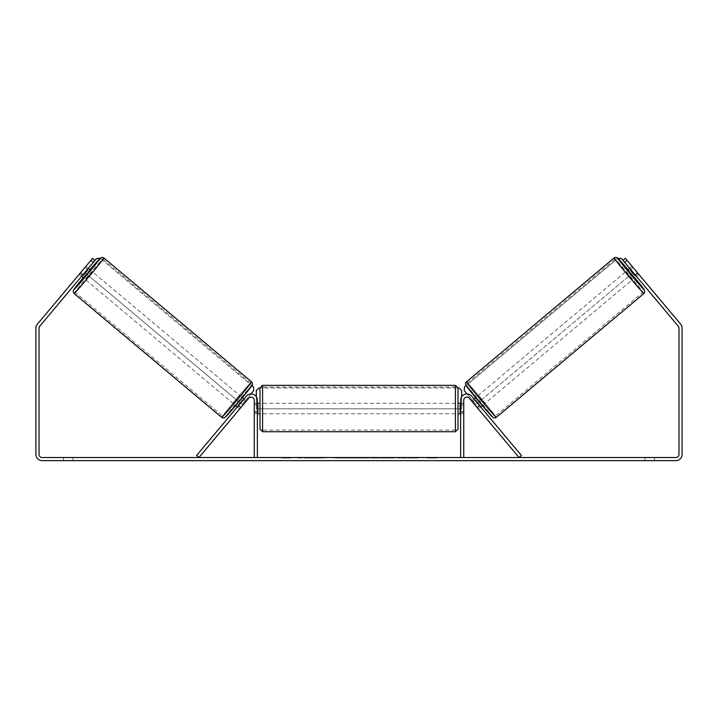 <?xml version="1.0" encoding="UTF-8"?>
<svg xmlns="http://www.w3.org/2000/svg" width="718" height="718" viewBox="0 0 718 718"><rect width="100%" height="100%" fill="white"/><g stroke="black" fill="none" stroke-linecap="round" stroke-linejoin="round"><path stroke-width="0.54" stroke-dasharray="3.59 2.69" d="M241.024 407.375L238.627 405.365L246.337 396.183A6.256 6.256 0 0 1 257.376 400.204L257.376 457.528L254.253 457.528L254.253 400.204A3.123 3.123 0 0 0 248.733 398.194A3.123 3.123 0 0 1 254.253 400.204L254.253 413.756L254.253 400.204A3.123 3.123 0 0 0 248.733 398.194L239.686 408.973L237.29 406.962L238.627 405.365L237.29 406.962L239.686 408.973L248.733 398.194L198.94 457.528L196.552 455.517L246.337 396.183A6.256 6.256 0 0 1 257.376 400.204L257.376 411.665L257.376 400.204A6.256 6.256 0 0 0 246.337 396.183L238.627 405.365L241.024 407.375M257.376 411.665L257.376 413.756L257.376 411.665L254.253 411.665L257.376 411.665M476.976 407.375L479.373 405.365L480.71 406.962L471.663 396.183A6.256 6.256 0 0 0 460.624 400.204L460.624 457.528L463.747 457.528L463.747 400.204A3.123 3.123 0 0 1 469.267 398.194A3.123 3.123 0 0 0 463.747 400.204L463.747 411.665L463.747 400.204A3.123 3.123 0 0 1 469.267 398.194L478.314 408.973L480.71 406.962L478.314 408.973L469.267 398.194L519.06 457.528L521.447 455.517L471.663 396.183A6.256 6.256 0 0 0 460.624 400.204L460.624 411.665L460.624 400.204A6.256 6.256 0 0 1 471.663 396.183L479.373 405.365L476.976 407.375M463.747 411.665L463.747 413.756L463.747 411.665L460.624 411.665L460.624 413.756L460.624 411.665L463.747 411.665M627.658 270.058L634.362 278.037L638.751 274.357L632.549 266.863M629.704 268.344L632.046 266.369M637.862 273.154L635.071 275.506L630.278 269.797L633.079 267.455M638.347 273.782L638.751 274.357M474.015 398.984L471.618 400.994L478.314 408.973M475.63 397.628L476.007 397.305L482.702 405.293L476.007 397.305M477.425 407.779L480.225 405.428L475.442 399.729L472.641 402.071M472.579 402.134L474.966 400.123M479.75 405.823L477.362 407.833M635.448 275.182L637.719 273.271M632.935 267.572L630.664 269.483M630.278 269.797L635.071 275.506M475.442 399.729L480.225 405.428M480.082 405.544L475.298 399.845M484.704 403.615L478 395.636L484.704 403.615L632.361 279.715L625.665 271.727L632.361 279.715M478 395.636L625.665 271.727M495.249 416.189A21.63 0.538 -130 0 1 480.943 399.971A21.63 0.538 -130 0 1 467.454 383.062A21.63 0.538 -130 0 1 481.76 399.28A21.63 0.538 -130 0 1 495.249 416.189L642.915 292.289A21.63 0.538 -130 0 1 628.6 276.071A21.63 0.538 -130 0 1 615.111 259.153A21.63 0.538 -130 0 1 629.426 275.38A21.63 0.538 -130 0 1 642.915 292.289M467.454 383.062L615.111 259.153M314.493 457.528L296.92 457.528L314.493 457.528M314.493 458.048L296.92 458.048L314.493 458.048M654.484 457.528L654.484 460.651L645.096 460.651L654.484 460.651L654.484 457.528L645.096 457.528L654.484 457.528M72.904 457.528L72.904 460.651L63.516 460.651L72.904 460.651L72.904 457.528L63.516 457.528L72.904 457.528M79.653 273.782L79.249 274.357L81.601 276.322L82.938 274.725L80.542 272.714L92.604 258.345L95 260.356L92.604 258.345L80.542 272.714L79.204 274.312L80.542 272.714L82.938 274.725L81.601 276.322L79.204 274.312M409.816 457.528L417.975 457.528L409.816 457.528L409.816 458.048L417.705 458.048L417.705 457.528M417.705 458.048L397.907 458.048L397.907 457.528L403.678 457.528L397.907 457.528L397.907 458.048L409.816 458.048M367.077 457.528L351.569 457.528L374.742 457.528L367.077 457.528L367.077 458.048L359 458.048L359 457.528M42.156 457.528L675.844 457.528A3.123 3.123 0 0 0 678.977 454.404L678.977 328.198A3.123 3.123 0 0 0 678.241 326.187L623 260.356L625.396 258.345L680.637 324.177A6.256 6.256 0 0 1 682.1 328.198L682.1 454.404A6.256 6.256 0 0 1 675.844 460.651L42.156 460.651A6.256 6.256 0 0 1 35.9 454.404L35.9 328.198A6.256 6.256 0 0 1 37.363 324.177L92.604 258.345L95 260.356L39.759 326.187A3.123 3.123 0 0 0 39.023 328.198L39.023 454.404A3.123 3.123 0 0 0 42.156 457.528M436.652 457.528L427.264 457.528L436.652 457.528L436.652 458.048L431.958 458.048L431.958 457.528M284.481 457.528L290.736 457.528L284.481 457.528L284.481 458.048L284.481 457.528M352.619 457.528L335.019 457.528L352.619 457.528L352.619 458.048L340.799 458.048L340.799 457.528L343.536 457.528L340.799 457.528L340.799 458.048L343.536 458.048L340.799 458.048L340.799 457.528L340.799 458.048L335.019 458.048L335.019 457.528L335.019 458.048L352.619 458.048L352.619 457.528M394.541 457.528L374.563 457.528L394.541 457.528L394.541 458.048L374.563 458.048L374.563 457.528L374.563 458.048L394.397 458.048L394.397 457.528M623 260.356L625.396 258.345L623 260.356L636.399 276.322L629.65 268.379M95 260.356L88.35 268.379M63.516 457.528L63.516 460.651L63.516 457.528M635.062 274.725L637.458 272.714L635.062 274.725M645.096 457.528L645.096 460.651L645.096 457.528M318.577 457.528L318.577 458.048L306.048 458.048L324.581 458.048L324.581 457.528L320.282 457.528L325.263 457.528L306.048 457.528L324.581 457.528L324.581 458.048L320.282 458.048L325.263 458.048L325.263 457.528M322.732 458.048L322.732 457.528M306.048 458.048L306.048 457.528L306.048 458.048M311.836 458.048L311.836 457.528L318.756 457.528L311.836 457.528L311.836 458.048L318.756 458.048L318.756 457.528L318.756 458.048L311.836 458.048L311.836 457.528L311.836 458.048M314.376 458.048L314.376 457.528M318.577 458.048L325.263 458.048M320.282 458.048L320.282 457.528M431.958 458.048L427.264 458.048L427.264 457.528M427.264 458.048L430.396 458.048L430.396 457.528L430.396 458.048L433.519 458.048L433.519 457.528L433.519 458.048L436.652 458.048M290.736 458.048L281.348 458.048L287.604 458.048L287.604 457.528L287.604 458.048L290.736 458.048L290.736 457.528M286.042 458.048L286.042 457.528M281.348 458.048L281.348 457.528M360.777 457.528L365.417 457.528L360.777 457.528L360.777 458.048L365.417 458.048L365.417 457.528M365.417 458.048L363.111 458.048L363.111 457.528M359 458.048L357.528 458.048L357.528 457.528M357.528 458.048L351.569 458.048L351.569 457.528M351.569 458.048L360.391 458.048L360.391 457.528M360.391 458.048L365.92 458.048L365.92 457.528M365.92 458.048L374.742 458.048L374.742 457.528M374.742 458.048L368.585 458.048L368.585 457.528M368.585 458.048L367.077 458.048M363.111 458.048L360.777 458.048M346.848 457.528L343.509 457.528L346.848 457.528L346.848 458.048L343.509 458.048L346.848 458.048L346.848 457.528M417.975 458.048L417.975 457.528M411.037 458.048L411.037 457.528M405.796 458.048L405.796 457.528M403.678 458.048L403.678 457.528L403.678 458.048M410.858 458.048L410.858 457.528M394.397 458.048L390.045 458.048L390.045 457.528M390.045 458.048L380.522 458.048L380.522 457.528L380.522 458.048L390.197 458.048L390.197 457.528M390.197 458.048L394.541 458.048M259.988 387.953L259.988 429.122M458.012 429.122L458.012 387.953M257.376 412.267L254.253 412.267L257.897 412.267L257.897 404.817L257.897 412.267L257.897 404.817L254.253 404.817L254.253 403.328L254.253 404.817L257.376 404.817M460.624 412.267L463.747 412.267L463.747 403.328L463.747 413.756L463.747 412.267L460.103 412.267L460.103 404.817L460.103 412.267L460.103 404.817L463.747 404.817L460.624 404.817M254.253 412.267L254.253 404.817L254.253 412.267M455.409 385.351L455.409 431.733M262.591 431.733L262.591 385.351M461.665 396.749L461.665 408.802L256.335 408.802L256.335 390.565L258.947 387.953L459.053 387.953L461.665 390.565L461.665 408.802L256.335 408.802L256.335 396.749M258.947 387.953L459.053 387.953M466.072 385.575L617.83 258.238L464.582 386.831L464.259 390.502L475.935 404.512L633.168 272.571M475.98 404.476L633.222 272.535M467.068 393.949L475.935 404.512M88.296 268.344L85.954 266.369L85.451 266.863M82.552 275.182L80.281 273.271L85.954 266.369M85.065 267.572L87.336 269.483M79.249 274.357L80.281 273.271M245.359 402.071L240.575 407.779L237.775 405.428L242.558 399.729L245.359 402.071L246.382 400.994L243.985 398.984M242.37 397.628L241.993 397.305L235.298 405.293L241.993 397.305M238.25 405.823L240.638 407.833M245.421 402.134L243.034 400.123M240.575 407.779L239.686 408.973M90.342 270.058L83.638 278.037M80.138 273.154L82.929 275.506L87.722 269.797L84.921 267.455M87.722 269.797L82.929 275.506M242.558 399.729L237.775 405.428M237.918 405.544L242.702 399.845M240 395.636L233.296 403.615L240 395.636L92.335 271.727L85.639 279.715L92.335 271.727M233.296 403.615L85.639 279.715M222.751 416.189A21.63 0.538 -50 0 0 237.057 399.971A21.63 0.538 -50 0 0 250.546 383.062A21.63 0.538 -50 0 0 236.24 399.28A21.63 0.538 -50 0 0 222.751 416.189L75.085 292.289A21.63 0.538 -50 0 0 89.4 276.071A21.63 0.538 -50 0 0 102.889 259.153A21.63 0.538 -50 0 0 88.574 275.38A21.63 0.538 -50 0 0 75.085 292.289M250.546 383.062L102.889 259.153M253.472 386.867L253.741 390.502L242.065 404.512L84.832 272.571M242.02 404.476L84.778 272.535M253.418 386.831L100.17 258.238L251.928 385.575M250.932 393.949L242.065 404.512M643.92 293.491A23.191 0.574 50 0 0 629.453 275.353A23.191 0.574 50 0 0 614.105 257.959M628.035 269.735A20.589 0.512 -130 0 1 634.739 277.722L628.035 269.735M466.449 381.859A23.191 0.574 -130 0 1 481.796 399.253A23.191 0.574 -130 0 1 496.255 417.391M492.584 417.068A20.589 0.512 50 0 0 479.75 400.967A20.589 0.512 50 0 0 466.126 385.53M315.92 458.048L315.92 457.528M343.509 458.048L343.509 457.528L343.536 458.048M343.662 458.048L343.662 457.528M343.958 458.048L343.958 457.528M385.315 458.048L385.315 457.528M385.548 458.048L385.548 457.528M385.494 458.048L385.494 457.528L385.494 458.048M315.66 458.048L315.66 457.528M315.624 458.048L315.624 457.528M89.965 269.735A20.589 0.512 -50 0 0 83.261 277.722L89.965 269.735M251.551 381.859A23.191 0.574 -50 0 0 236.204 399.253A23.191 0.574 -50 0 0 221.745 417.391M74.08 293.491A23.191 0.574 130 0 1 88.547 275.353A23.191 0.574 130 0 1 103.895 257.959M225.416 417.068A20.589 0.512 130 0 1 238.25 400.967A20.589 0.512 130 0 1 251.874 385.53M254.253 413.756L257.376 413.756L254.253 413.756M463.747 413.756L460.624 413.756L463.747 413.756M296.92 458.048L296.92 457.528M636.399 276.322L638.796 274.312M332.066 458.048L332.066 457.528M257.376 403.328L254.253 403.328M463.747 403.328L460.624 403.328M455.409 403.328L262.591 403.328M455.409 430.064L262.591 430.064M455.409 387.02L262.591 387.02M455.409 413.756L262.591 413.756"/><path stroke-width="1.08" d="M246.337 396.183A6.256 6.256 0 0 1 257.376 400.204L257.376 457.528L254.253 457.528L254.253 400.204A3.123 3.123 0 0 0 248.733 398.194L198.94 457.528L196.552 455.517L246.337 396.183M471.663 396.183A6.256 6.256 0 0 0 460.624 400.204L460.624 457.528L463.747 457.528L463.747 400.204A3.123 3.123 0 0 1 469.267 398.194L519.06 457.528L521.447 455.517L471.663 396.183M643.92 293.491L496.255 417.391A23.191 0.574 -130 0 1 480.907 399.998A23.191 0.574 -130 0 1 466.449 381.859L614.105 257.959A23.191 0.574 50 0 0 628.573 276.098A23.191 0.574 50 0 0 643.92 293.491L644.854 291.643L644.073 289.435L634.739 277.722A20.589 0.512 -130 0 1 644.243 289.821A20.589 0.512 -130 0 1 630.619 274.375A20.589 0.512 -130 0 1 617.776 258.283A20.589 0.512 -130 0 1 628.035 269.735L617.48 257.933L615.847 257.349L614.105 257.959M634.362 278.037L627.658 270.058L629.704 268.344M632.549 266.863L638.347 273.782M474.015 398.984L475.63 397.628M480.71 406.962L482.325 405.607M477.362 407.833L471.618 400.994M474.966 400.123L479.75 405.823M478.314 408.973L477.29 407.896M630.664 269.483L630.144 269.914L634.927 275.622L635.448 275.182M634.927 275.622L630.144 269.914M93.322 262.357L90.926 260.347L92.604 258.345L95 260.356L39.759 326.187A3.123 3.123 0 0 0 39.023 328.198L39.023 454.404A3.123 3.123 0 0 0 42.156 457.528L675.844 457.528A3.123 3.123 0 0 0 678.977 454.404L678.977 328.198A3.123 3.123 0 0 0 678.241 326.187L623 260.356L625.396 258.345L627.074 260.347L624.678 262.357M90.926 260.347L37.363 324.177A6.256 6.256 0 0 0 35.9 328.198L35.9 454.404A6.256 6.256 0 0 0 42.156 460.651L675.844 460.651A6.256 6.256 0 0 0 682.1 454.404L682.1 328.198A6.256 6.256 0 0 0 680.637 324.177L627.074 260.347M259.988 408.542L259.988 387.953L262.591 385.351L262.591 431.733L259.988 429.122L259.988 408.542M458.012 387.953L458.012 429.122L455.409 431.733L455.409 385.351L458.012 387.953M257.376 404.817L257.897 404.817L257.897 412.267L257.376 412.267M460.624 412.267L460.103 412.267L460.103 404.817L460.624 404.817M256.335 396.749L256.335 390.565L258.947 387.953M459.053 387.953L461.665 390.565L461.665 396.749M629.65 268.379L621.492 258.561L617.839 258.238M623 260.356L621.492 258.561M466.072 385.575L464.528 386.867L464.205 390.538L467.068 393.949M617.893 258.292L621.447 258.606M251.551 381.859L103.895 257.959A23.191 0.574 130 0 1 89.427 276.098A23.191 0.574 130 0 1 74.08 293.491L221.745 417.391A23.191 0.574 -50 0 0 237.093 399.998A23.191 0.574 -50 0 0 251.551 381.859C252.359 382.685 252.628 383.645 252.341 384.758L239.058 401.604L224.869 417.58C223.98 418.154 222.939 418.091 221.745 417.391M81.601 276.322L83.638 278.037L87.093 274.132L90.342 270.058L88.296 268.344M87.336 269.483L87.856 269.914L83.073 275.622L82.552 275.182M239.686 408.973L246.382 400.994M243.985 398.984L242.37 397.628M237.29 406.962L235.675 405.607M243.034 400.123L238.25 405.823M85.451 266.863L79.653 273.782M83.073 275.622L87.856 269.914M88.35 268.379L96.508 258.561L100.161 258.238M95 260.356L96.508 258.561M251.928 385.575L253.472 386.867L253.795 390.538L250.932 393.949M100.107 258.292L96.553 258.606M466.126 385.53A20.589 0.512 50 0 0 478.96 401.631A20.589 0.512 50 0 0 492.584 417.068M74.08 293.491L73.173 291.885L73.469 290.171L83.261 277.722A20.589 0.512 -50 0 0 73.757 289.821A20.589 0.512 -50 0 0 87.381 274.375A20.589 0.512 -50 0 0 100.224 258.283A20.589 0.512 -50 0 0 89.965 269.735L99.874 258.516L101.911 257.358L103.895 257.959M251.874 385.53A20.589 0.512 130 0 1 239.04 401.631A20.589 0.512 130 0 1 225.416 417.068M496.255 417.391C495.061 418.091 494.02 418.154 493.131 417.58L478.942 401.604L465.659 384.758C465.372 383.645 465.641 382.685 466.449 381.859M455.409 385.351L262.591 385.351M259.988 403.328L257.376 403.328M460.624 403.328L458.012 403.328M460.624 413.756L458.012 413.756M259.988 413.756L257.376 413.756M455.409 431.733L262.591 431.733"/></g></svg>
